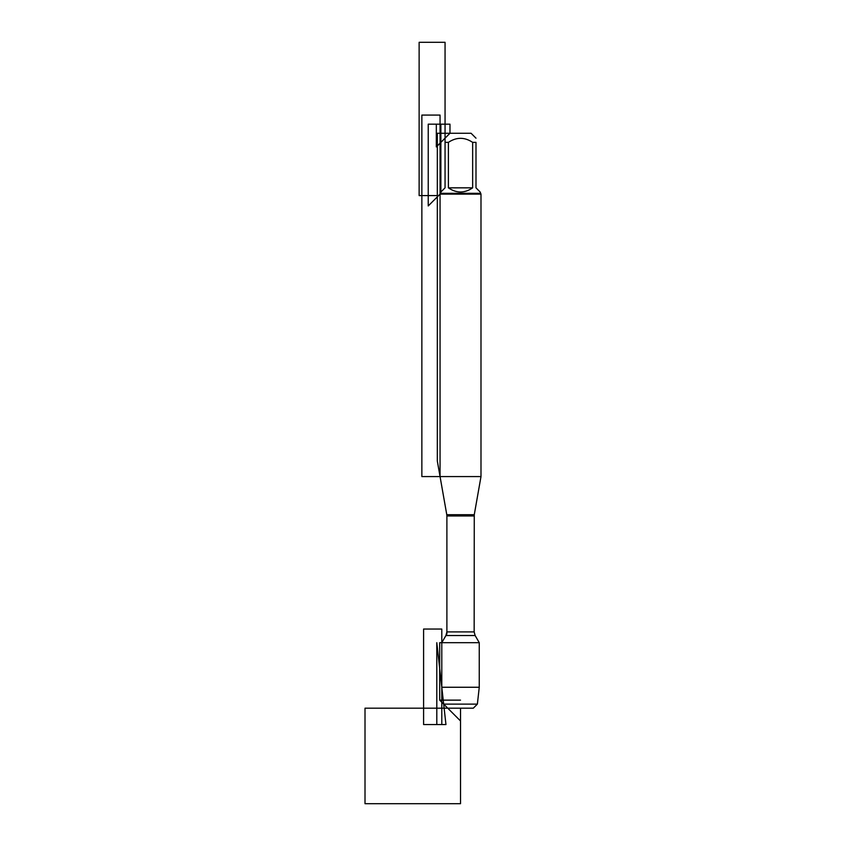 <?xml version="1.0" encoding="UTF-8"?>
<svg xmlns="http://www.w3.org/2000/svg" width="846" height="846" viewBox="0 0 846 846"><rect width="100%" height="100%" fill="white"/><g stroke="black" fill="none" stroke-linecap="round" stroke-linejoin="round"><path stroke-width="1.27" d="M477.377 704.115L473.305 708.187L447.745 708.187L443.674 704.115L477.377 704.115L479.259 687.259L479.259 642.685L475.135 635.536L474.162 631.899L474.268 514.706L446.783 514.706L440.057 476.584L480.993 476.584L480.993 194.125L440.057 194.125L440.057 476.584L440.057 115.077L421.858 115.077L421.858 476.584L440.057 476.584M479.259 642.685L441.792 642.685L441.792 687.259L479.259 687.259M460.52 708.187L365.007 708.187L365.007 803.7L460.52 803.7L460.52 708.187L460.52 720.961L439.698 700.139L460.52 700.139L439.698 700.139L439.698 642.685L441.792 642.685L446.889 633.855L446.889 515.33L437.329 461.112L437.329 133.266L449.977 133.266L436.325 146.908L436.325 124.172L449.977 124.172L449.977 133.266L471.074 133.266L475.991 138.184M448.401 187.844C456.48 193.374 464.56 193.374 472.65 187.844L448.401 187.844L448.401 142.361C456.48 136.978 464.56 136.978 472.65 142.361L475.991 142.361C475.991 136.978 475.991 136.978 475.991 142.361L475.991 187.844L480.168 192.031L480.993 194.125M472.65 187.844L472.65 142.361M480.168 193.311L440.872 193.311L428.235 205.948L428.235 124.172L440.872 124.172L440.872 193.311L440.872 192.031L445.059 187.844L445.059 142.361C445.059 136.978 445.059 136.978 445.059 142.361L448.401 142.361M440.872 193.311L440.057 194.125M443.674 704.115L441.792 687.259M437.329 195.585L419.13 195.585L419.13 42.3L445.059 42.3L445.059 142.361M441.792 629.043L441.792 724.557L423.592 724.557L423.592 629.043L441.792 629.043M445.958 724.557L436.8 642.685L436.8 724.557L445.958 724.557L436.8 642.685M474.162 515.965L446.889 515.965L446.889 631.899L474.162 631.899M475.135 635.536L445.916 635.536L441.792 642.685M474.268 514.706L480.993 476.584M446.889 631.899L445.916 635.536M446.783 514.706L446.889 515.965M449.977 133.266L445.059 138.184"/></g></svg>
